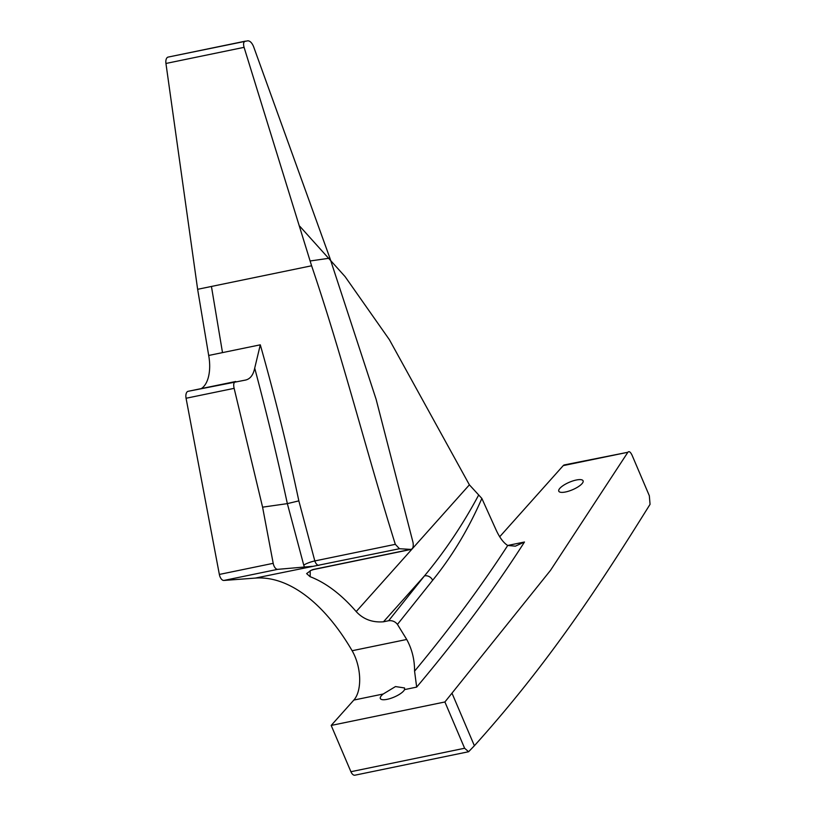 <?xml version="1.0" encoding="UTF-8"?>
<svg xmlns="http://www.w3.org/2000/svg" width="816" height="816" viewBox="0 0 816 816"><rect width="100%" height="100%" fill="white"/><g stroke="black" fill="none" stroke-linecap="round" stroke-linejoin="round"><path stroke-width="1.22" d="M576.269 480.022A13.219 4.07 -23.1 0 0 563.754 485.163A13.219 4.07 -23.1 0 0 558.776 491.181A13.219 4.07 -23.1 0 0 565.6 491.966A13.219 4.07 -23.1 0 0 578.116 486.826A13.219 4.07 -23.1 0 0 583.093 480.818A13.219 4.07 -23.1 0 0 576.269 480.022M507.725 545.476C503.472 542.824 499.535 537.52 495.924 529.574L481.858 498.433C468.629 528.829 452.227 556.124 432.643 580.309L397.443 624.393L406.725 639.469C412.019 649.169 414.63 659.736 414.569 671.17C450.279 628.116 481.338 586.225 507.725 545.476L515.396 546.159L524.474 542.008C494.547 588.897 458.612 637.265 416.67 687.103L404.552 689.612L404.573 687.959L395.495 686.562L383.204 694.008A13.219 4.07 -23.1 0 0 380.348 698.527A13.219 4.07 -23.1 0 0 387.172 699.322A13.219 4.07 -23.1 0 0 404.552 689.612M499.708 536.755L563.244 465.61A6.61 3.448 78.3 0 1 564.376 464.916L627.871 452.268C629.065 450.911 630.472 451.911 632.084 455.257L649.332 495.751L650.056 504.329C601.443 582.196 550.627 661.042 474.382 745.742L468.598 751.74L464.62 748.252L444.904 701.974L331.184 725.434L353.848 700.067A33.048 17.238 78.3 0 0 352.124 650.729A198.268 103.448 -101.7 0 0 255.347 578.085L399.463 548.729L411.101 549.413L313.589 569.537A6.61 3.448 78.3 0 1 312.905 569.548L311.018 570.364L313.589 569.537M444.904 701.974L550.494 570.374L627.871 452.268L563.244 465.61M312.232 566.345L277.726 569.344A6.61 3.448 78.3 0 1 273.197 563.326L262.589 507.164L287.344 503.625C277.542 458.082 266.659 412.927 254.704 368.159C253.215 375.238 250.022 379.236 245.126 380.144L188.149 391.303A6.61 3.448 78.3 0 0 186.068 398.259L234.141 388.345L262.589 507.164M318.852 565.366A6.61 3.448 78.3 0 1 314.823 560.939A8.588 1.591 -18.3 0 0 303.746 565.141L287.354 503.625L298.84 500.871L314.823 560.939L395.321 544.333L399.463 548.729M464.62 748.252L350.911 771.712L331.184 725.434M397.443 624.393C395.23 621.568 392.302 620.344 388.64 620.731L383.479 621.792C372.371 622.679 363.273 619.273 356.194 611.582L469.394 484.837L481.858 498.433M388.64 620.731L424.463 575.902C444.924 551.33 463.009 524.341 478.706 494.955M311.018 570.364L306.622 573.597L310.08 576.677A198.268 103.448 -101.7 0 1 356.194 611.582M299.829 226.297L345.097 276.624L389.365 339.65L469.394 484.837M312.905 569.548L410.417 549.433C412.804 549.26 413.681 546.944 413.029 542.487L376.105 399.269L329.909 258.142L253.562 46.573C251.981 42.83 250.063 40.902 247.819 40.8L168.127 57.089A6.61 3.448 78.3 0 0 165.944 63.464L244.086 47.338L311.6 265.781C342.659 357 366.415 452.023 395.321 544.333M254.704 368.159L260.294 344.821C274.859 396.25 287.711 448.27 298.84 500.871M201.287 388.589A33.048 17.238 78.3 0 0 208.692 355.47L197.635 289.303L165.944 63.464M245.371 41.147C243.545 41.749 243.117 43.809 244.086 47.338M245.677 380.052L245.126 380.144M235.732 381.49C233.764 382.174 233.243 384.458 234.141 388.345M255.347 578.085L223.88 580.451A6.61 3.448 78.3 0 1 219.351 574.433L186.068 398.259M414.569 671.17L416.67 687.103M235.518 381.531L188.261 391.282A6.61 3.448 78.3 0 0 188.149 391.303M350.911 771.712A6.61 3.448 78.3 0 0 354.909 775.2L468.588 751.74M245.167 41.198L168.229 57.069A6.61 3.448 78.3 0 0 168.127 57.089M383.479 621.792L424.463 575.902A6.61 5.518 37.4 0 1 432.643 580.309M507.715 545.465L524.474 542.008M383.204 694.008L353.848 700.067M303.746 565.141A15.198 7.936 78.3 0 0 304.572 567.324M310.08 576.677A26.438 13.79 78.3 0 0 310.131 570.772M406.725 639.469L352.124 650.729M474.382 745.742L452.207 693.682M197.635 289.303L311.6 265.781M211.436 286.447L222.503 352.614L260.294 344.821M310.182 260.967L329.909 258.142M219.351 574.433L273.197 563.326M223.88 580.451L277.726 569.344M208.692 355.47L222.503 352.614"/></g></svg>
